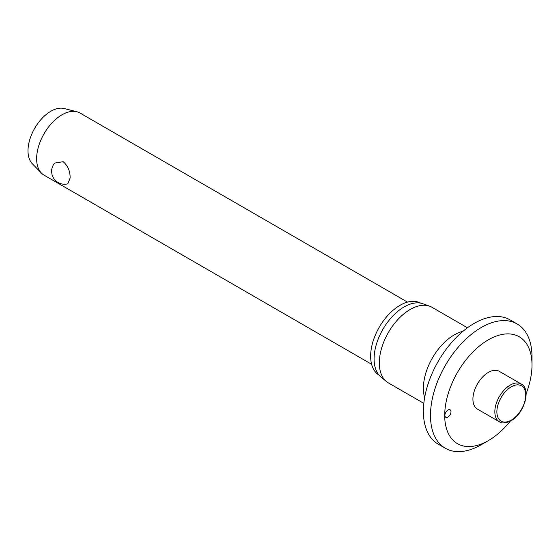 <?xml version="1.0" encoding="UTF-8"?>
<svg xmlns="http://www.w3.org/2000/svg" width="560" height="560" viewBox="0 0 560 560"><rect width="100%" height="100%" fill="white"/><g stroke="black" fill="none" stroke-linecap="round" stroke-linejoin="round"><path stroke-width="0.84" d="M488.348 440.622L481.243 444.724A71.778 41.44 120 0 1 445.354 448.28A71.778 41.44 120 0 1 430.486 415.422A71.778 41.44 120 0 1 461.818 343.189A71.778 41.44 120 0 1 517.132 323.96A71.778 41.44 120 0 1 532 356.818L532 365.022A61.733 35.637 120 0 0 488.348 339.822A61.733 35.637 120 0 0 444.703 415.422A61.733 35.637 120 0 0 488.348 440.622A61.733 35.637 120 0 0 510.251 421.176M517.132 323.96L510.027 319.858A71.778 41.44 120 0 0 454.713 339.087A71.778 41.44 120 0 0 423.381 411.32A71.778 41.44 120 0 0 438.249 444.178L445.354 448.28M467.467 327.775L432.005 307.3A43.645 25.2 120 0 0 429.73 306.236A43.645 25.2 120 0 0 396.977 320.523A43.645 25.2 120 0 0 379.33 362.915A43.645 25.2 120 0 0 386.309 381.451A43.645 25.2 120 0 0 388.367 382.893L423.822 403.361M429.73 306.236L423.101 303.8A42.434 24.5 120 0 0 391.251 317.688A42.434 24.5 120 0 0 374.094 358.904A42.434 24.5 120 0 0 380.877 376.929L386.309 381.451M420.623 303.121A41.573 24.003 120 0 0 388.661 314.51A41.573 24.003 120 0 0 370.643 356.202A41.573 24.003 120 0 0 379.057 375.123M450.996 411.789A4.305 2.485 -60 0 1 449.113 416.122A4.305 2.485 -60 0 1 445.795 417.277A4.305 2.485 -60 0 1 444.906 415.303A4.305 2.485 -60 0 1 446.782 410.97A4.305 2.485 -60 0 1 450.1 409.815A4.305 2.485 -60 0 1 450.996 411.789M499.366 421.778L477.442 409.122A21.819 12.6 -60 0 1 472.92 399.133A21.819 12.6 -60 0 1 482.447 377.174A21.819 12.6 -60 0 1 499.261 371.322L521.185 383.985A21.819 12.6 120 0 0 510.279 385.063A21.819 12.6 120 0 0 494.844 411.789A21.819 12.6 120 0 0 499.366 421.778C501.893 423.633 505.771 423.297 510.993 420.77C524.062 413.882 531.65 389.214 521.185 383.985M407.491 302.099L79.954 112.994A35.889 20.72 120 0 0 76.832 111.734A35.889 20.72 120 0 0 50.435 124.677A35.889 20.72 120 0 0 36.631 158.725A35.889 20.72 120 0 0 41.412 173.089A35.889 20.72 120 0 0 44.058 175.154L371.602 364.259M70.126 178.066L67.788 183.848A12.922 12.922 0 0 1 54.607 163.093L63.175 161.707C67.921 165.767 70.238 171.22 70.126 178.066M76.832 111.734L64.183 108.521A32.298 18.648 120 0 0 40.425 120.169A32.298 18.648 120 0 0 28 150.815A32.298 18.648 120 0 0 32.305 163.737L41.412 173.089M526.106 393.708A61.733 35.637 120 0 0 532 365.022M462.938 331.324A43.645 25.2 120 0 0 423.381 388.346A43.645 25.2 120 0 0 424.634 397.67M496.874 411.789A20.384 11.767 120 0 0 511.294 420.112A20.384 11.767 120 0 0 525.707 395.143A20.384 11.767 120 0 0 511.294 386.82A20.384 11.767 120 0 0 496.874 411.789"/></g></svg>
